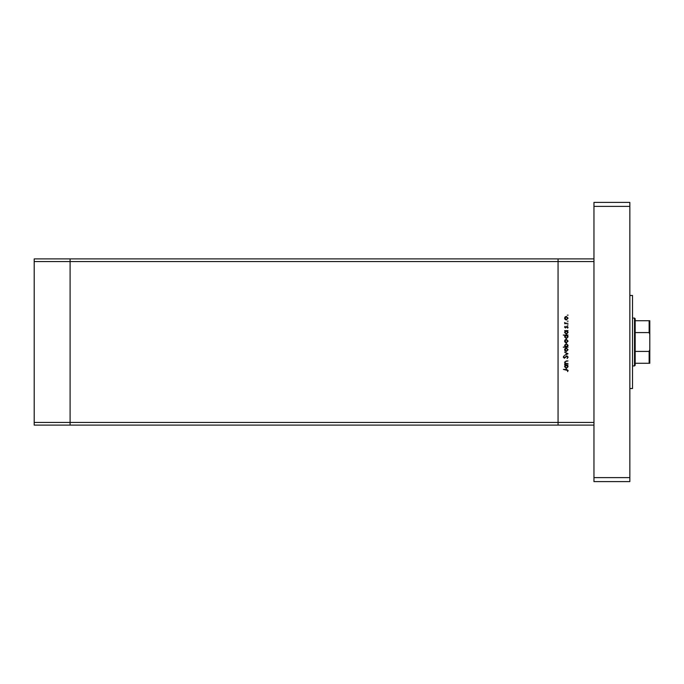 <?xml version="1.0" encoding="UTF-8"?>
<svg xmlns="http://www.w3.org/2000/svg" width="684" height="684" viewBox="0 0 684 684"><rect width="100%" height="100%" fill="white"/><g stroke="black" fill="none" stroke-linecap="round" stroke-linejoin="round"><path stroke-width="1.03" d="M593.96 425.097L558.058 425.097L558.058 422.438L558.058 425.097L70.101 425.097L70.101 258.903L34.2 258.903L34.2 425.097L70.101 425.097L70.101 261.562L34.2 261.562M593.96 258.903L70.101 258.903L70.101 261.562L558.058 261.562L558.058 258.903L558.058 261.562L593.96 261.562L593.96 422.438L558.058 422.438L558.058 261.562L558.058 422.438L34.2 422.438M568.028 363.503L564.633 363.922L565.24 363.503L564.574 362.212L566.292 360.938L568.028 360.938L565.659 361.409L564.984 362.281L565.89 363.443L568.028 363.503M566.891 355.808L568.148 357.133L567.13 358.553L567.669 357.133L566.882 356.227L564.343 358.254L563.257 357.108L564.043 355.868L563.736 357.151L564.326 357.835L566.891 355.808M568.028 353.722L564.633 355.329L567.104 353.748L564.633 352.166L568.028 353.722M566.343 351.508L565.129 351.046L564.574 349.746L565.129 348.455L566.343 347.994L568.088 349.746L566.343 351.508M566.343 342.864L565.129 342.393L564.574 341.102L565.129 339.803L566.343 339.341L568.088 341.102L566.343 342.864M565.258 331.047L564.633 330.628L568.028 330.628L567.438 331.047L568.088 332.441L566.318 334.211L564.574 332.424L565.258 331.047M568.088 315.144L567.318 315.144L568.088 315.144M566.343 319.95L565.129 319.488L564.574 318.188L565.129 316.897L566.343 316.427L568.088 318.188L566.343 319.95M568.088 321.172L567.318 321.172L568.088 321.172M568.028 323.293L564.633 323.712L565.129 323.293L564.574 322.463L565.719 323.216L568.028 323.293M568.088 324.934L567.318 324.934L568.088 324.934M565.463 328.004L564.574 327.149L565.052 326.277L565.446 327.585L567.104 326.217L568.088 327.208L567.626 328.183L567.121 326.636L565.463 328.004M565.292 335.459L563.257 335.049L568.028 335.049L567.438 335.459L568.088 336.853L566.318 338.623L564.574 336.836L565.292 335.459M567.404 346.737L568.028 347.156L563.257 347.156L565.249 346.737L564.574 345.352L566.335 343.573L568.088 345.369L567.404 346.737M565.258 365.29L564.633 364.88L568.028 364.88L567.438 365.29L568.088 366.684L566.318 368.454L564.574 366.667L565.258 365.29M567.669 370.471L563.377 369.411L566.523 369.411L568.148 370.497L567.609 371.617L567.669 370.471M566.343 316.846L564.984 318.188L566.343 319.531L567.669 318.188L566.343 316.846M566.335 331.047L564.984 332.415L566.326 333.792L567.669 332.424L566.335 331.047M566.335 335.459L564.984 336.836L566.326 338.204L567.669 336.836L566.335 335.459M566.343 339.76L564.984 341.102L566.343 342.445L567.669 341.102L566.343 339.76M566.326 346.737L567.669 345.369L566.335 343.992L564.984 345.36L566.326 346.737M566.343 348.412L564.984 349.755L566.343 351.097L567.669 349.755L566.343 348.412M566.335 365.29L564.984 366.667L566.326 368.035L567.669 366.667L566.335 365.29M629.853 295.462L632.512 295.462L632.512 388.538L629.853 388.538M629.853 202.396L629.853 481.604L593.96 481.604L593.96 202.396L629.853 202.396M629.853 206.38L593.96 206.38M629.853 477.62L593.96 477.62M634.513 318.069L635.171 318.735L635.171 365.265L634.513 365.931L634.513 318.069L632.512 318.069M649.8 320.728L649.133 320.728L649.8 320.728L649.8 363.272L649.133 363.272L649.8 363.272M649.8 334.365L649.133 332.578L649.133 320.728L635.171 320.728M635.171 332.578L649.133 332.578M635.171 351.422L649.133 351.422L649.8 349.635M635.171 363.272L649.133 363.272L649.133 351.422M634.513 365.931L632.512 365.931"/></g></svg>
